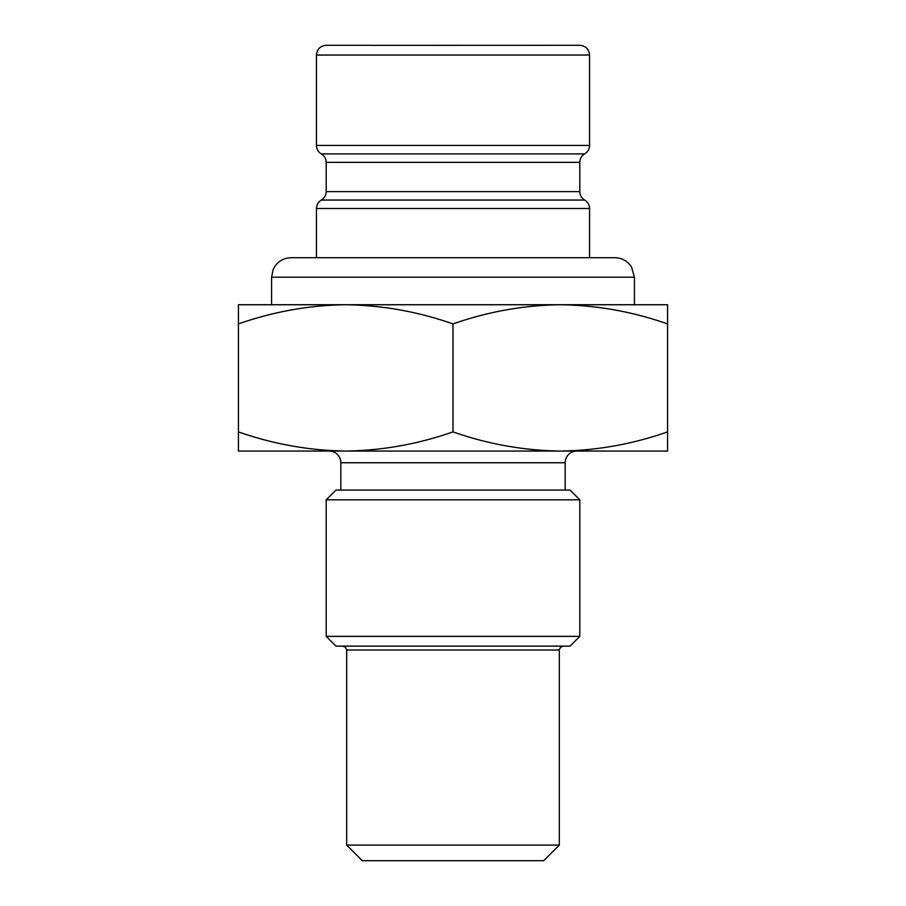 <?xml version="1.0" encoding="UTF-8"?>
<svg xmlns="http://www.w3.org/2000/svg" width="906" height="906" viewBox="0 0 906 906"><rect width="100%" height="100%" fill="white"/><g stroke="black" fill="none" stroke-linecap="round" stroke-linejoin="round"><path stroke-width="1.36" d="M345.741 451.052L329.127 451.052A11.699 11.699 0 0 1 340.837 462.751L340.837 490.067M560.259 451.052L576.873 451.052A11.699 11.699 0 0 0 565.163 462.751L340.837 462.751M453 451.052L345.707 451.052C309.127 450.531 273.363 444.144 238.425 431.89L238.425 451.052L345.707 451.052C382.207 450.554 417.972 444.166 453 431.89C487.949 444.144 523.713 450.531 560.293 451.052L453 451.052M453 257.712L614.914 257.712C621.086 257.848 626.171 260.282 630.134 265.016L631.539 267.021L634.415 277.213L271.585 277.213L273.125 269.614L275.039 266.126C279.014 260.69 284.359 257.893 291.086 257.712L453 257.712L291.086 257.712M667.575 431.89C632.547 444.166 596.782 450.554 560.293 451.052L667.575 451.052L667.575 304.744L345.707 304.744C382.287 305.265 418.051 311.653 453 323.918C488.028 311.641 523.793 305.243 560.293 304.744C596.873 305.265 632.637 311.653 667.575 323.918M453 323.918L453 431.89M238.425 323.918C273.453 311.641 309.218 305.243 345.707 304.744L238.425 304.744L238.425 431.89M326.205 499.818L335.956 490.067L570.044 490.067L579.795 499.818L326.205 499.818L326.205 636.363L579.795 636.363L579.795 499.818M579.795 636.363L570.044 646.125L335.956 646.125L326.205 636.363M559.319 845.094L346.681 845.094L362.287 860.7L543.713 860.7L559.319 845.094L559.319 650.021L346.681 650.021L345.56 647.292L342.785 646.125M372.887 45.357L579.795 45.3C585.718 45.878 588.968 49.128 589.546 55.051L316.454 55.051C317.032 49.128 320.282 45.878 326.205 45.3L373.023 45.3M316.454 145.447L589.546 145.447C589.432 149.139 587.801 151.948 584.676 153.895L321.324 153.895C318.199 151.948 316.568 149.139 316.454 145.447L316.454 55.051M584.676 153.895C581.539 155.843 579.919 158.663 579.795 162.344L326.205 162.344L326.205 191.608L579.795 191.608C579.919 195.288 581.539 198.108 584.676 200.056L321.324 200.056C318.199 202.004 316.568 204.813 316.454 208.505L316.454 257.712M589.546 257.712L589.546 208.505L316.454 208.505M565.163 462.751L565.163 490.067M634.415 277.213L634.415 304.744M271.585 277.213L271.585 304.744M346.681 650.021L346.681 845.094M559.319 650.021L560.44 647.292L563.215 646.125M589.546 208.505C589.432 204.813 587.801 202.004 584.676 200.056M326.205 191.608C326.081 195.288 324.461 198.108 321.324 200.056M579.795 162.344L579.795 191.608M326.205 162.344C326.081 158.663 324.461 155.843 321.324 153.895M589.546 55.051L589.546 145.447"/></g></svg>

